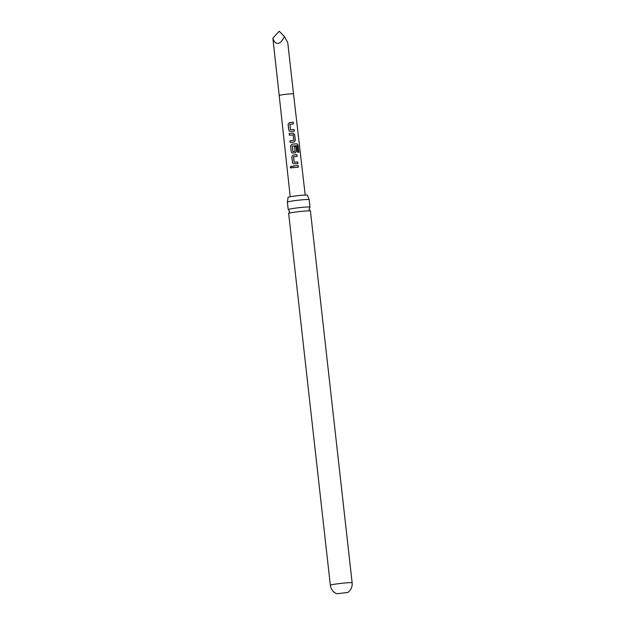 <?xml version="1.0" encoding="UTF-8"?>
<svg xmlns="http://www.w3.org/2000/svg" width="625" height="625" viewBox="0 0 625 625"><rect width="100%" height="100%" fill="white"/><g stroke="black" fill="none" stroke-linecap="round" stroke-linejoin="round"><path stroke-width="0.94" d="M290.219 167.273L291.117 166.102L292.055 167L291.109 168.18L290.219 167.273M291.141 168.18L290.312 167.273L291.133 166.102M288.727 213.398L289.633 211.422L288.312 209.695A10.961 0.711 -6.4 0 1 288.211 209.617A10.961 0.711 -6.4 0 1 288.344 209.484A10.961 0.711 -6.4 0 1 300.828 207.492A10.961 0.711 -6.4 0 1 310 207.172A10.961 0.711 -6.4 0 1 309.914 207.273L309.008 209.25L310.328 210.977A10.961 0.711 173.6 0 0 301.258 211.375A10.961 0.711 173.6 0 0 288.781 213.367A10.961 0.711 173.6 0 0 288.727 213.398A10.961 0.711 173.6 0 0 288.648 213.5L330.352 585.289C330.898 589.219 333.031 592.039 336.734 593.75L347.82 592.461L336.734 593.75M287.383 202.117L288.086 197.398A9.719 0.633 -6.4 0 1 288.211 197.273A9.719 0.633 -6.4 0 1 298.508 195.594A9.719 0.633 -6.4 0 1 307.414 195.227L309.148 199.68A10.961 0.711 173.6 0 0 299.992 200.031A10.961 0.711 173.6 0 0 287.508 202.023A10.961 0.711 173.6 0 0 287.383 202.117A10.961 0.711 173.6 0 0 287.375 202.156L288.211 209.617M293.586 156.688L294.109 162.195L297.75 161.961L297.938 163.625L293.258 163.773L292.461 162.609L291.805 156.781L293.18 155.039L296.922 154.688L297.109 156.352L293.492 156.805L294.117 162.188L297.75 161.961M279.203 95.539L272.859 38.148C274.672 43.812 277.578 44.891 281.57 41.375L284.445 36.562L287.758 42.648L293.516 93.93A7.203 0.469 173.6 0 0 287.484 94.141A7.203 0.469 173.6 0 0 279.203 95.539L290.203 196.758M290.68 122.438L293.25 122.211L293.438 123.875L289.812 124.32L290.414 129.703L294.078 129.477L294.258 131.141L290.508 131.484L289.586 131.297L288.766 130.125L288.078 124.305L289.492 122.562L290.68 122.438M291.898 133.25L293.062 133.141L294.648 134.586L295.305 140.414L294.078 142.086L290.188 142.508L290 140.836L293.766 140.312L293.156 134.93L289.367 135.227L289.172 133.555L291.898 133.25M293.117 144.086L296.844 143.789L298.07 145.305L298.867 152.305L297.727 152.344L296.977 145.75L293.328 145.93L292.289 146.156L292.898 151.539L295.016 151.328L294.477 146.594L295.992 146.469L296.531 151.242L295.305 152.914L292.039 152.953L291.242 151.781L290.578 145.953L291.961 144.211L293.117 144.086M292.383 146.031L292.891 151.555L295.016 151.328M295.555 165.742L298.148 165.516L298.344 167.18L293.039 167.719L292.852 166.055L295.555 165.742M290.227 142.516L290.039 140.844L293.766 140.312M289.914 124.195L290.414 129.703M330.352 585.289A10.961 0.711 173.6 0 1 342.961 583.164A10.961 0.711 173.6 0 1 352.141 582.844L310.438 211.055A10.961 0.711 173.6 0 0 310.328 210.977M310 207.172L309.164 199.711A10.961 0.711 173.6 0 0 309.148 199.68M272.859 38.148L279.234 31.25L284.445 36.562M293.078 167.727L292.852 166.055M292.891 166.062L298.148 165.516M298.07 165.531L298.258 167.203M293.258 163.773L292.461 162.609M297.664 161.977L297.859 163.648M292.5 162.617L291.836 156.789L293.18 155.039L296.922 154.688M296.844 154.703L297.031 156.375M292.039 152.953L291.273 151.789L290.617 145.953L291.961 144.211L296.734 143.805L298.07 145.305M297.938 145.328L298.742 152.32M294.43 146.609L295.906 146.484L296.531 151.242M296.453 151.266L295.25 152.93M289.398 135.234L289.203 133.562L293.016 133.156L294.562 134.602L295.305 140.414M295.227 140.43L294.023 142.102M289.586 131.297L288.766 130.125M290.414 129.711L294.078 129.477M293.992 129.5L294.18 131.164M288.805 130.125L288.117 124.312L289.492 122.562L293.25 122.211M293.172 122.227L293.359 123.891M293.516 93.93L305.203 195.07M352.141 582.844C352.469 586.797 351.023 590.023 347.789 592.508"/></g></svg>
